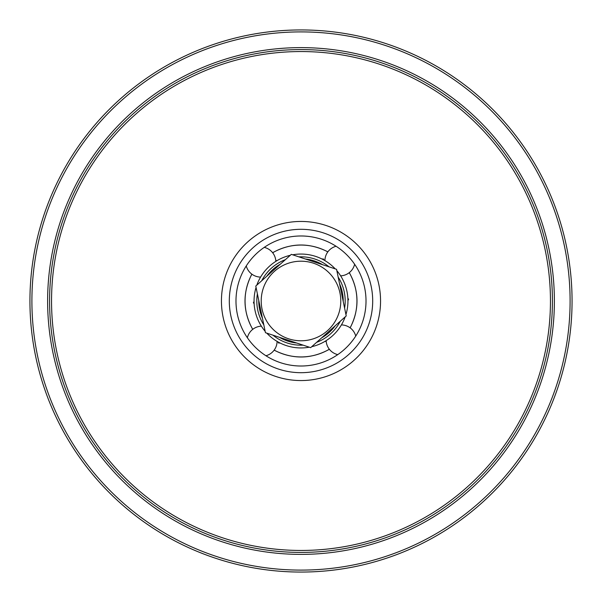 <?xml version="1.0" encoding="UTF-8"?>
<svg xmlns="http://www.w3.org/2000/svg" width="602" height="602" viewBox="0 0 602 602"><rect width="100%" height="100%" fill="white"/><g stroke="black" fill="none" stroke-linecap="round" stroke-linejoin="round"><path stroke-width="0.9" d="M335.201 325.765A42.23 42.23 0 0 1 321.686 337.82M296.651 343.005A42.23 42.23 0 0 1 279.456 337.323M262.449 318.24A42.23 42.23 0 0 1 258.77 300.503M266.799 276.235A42.23 42.23 0 0 1 280.314 264.18M305.349 258.995A42.23 42.23 0 0 1 322.544 264.677M339.551 283.76A42.23 42.23 0 0 1 343.23 301.497M316.599 342.35A44.194 44.194 0 0 0 340.288 321.235M344.607 308.164A44.194 44.194 0 0 0 338.166 277.093M329.008 266.814A44.194 44.194 0 0 0 298.878 256.858M285.401 259.65A44.194 44.194 0 0 0 261.712 280.765M257.393 293.836A44.194 44.194 0 0 0 263.834 324.907M272.992 335.186A44.194 44.194 0 0 0 303.122 345.142M233.132 277.898A71.691 71.691 0 0 1 324.102 233.132A71.691 71.691 0 0 1 368.868 324.102A71.691 71.691 0 0 1 277.898 368.868A71.691 71.691 0 0 1 233.132 277.898M376.31 326.63A79.547 79.547 0 0 0 285.544 222.966A79.547 79.547 0 0 0 241.146 353.404A79.547 79.547 0 0 0 376.31 326.63M537.15 381.375A249.454 249.454 0 0 0 381.375 64.85A249.454 249.454 0 0 0 64.85 220.625A249.454 249.454 0 0 0 220.625 537.15A249.454 249.454 0 0 0 537.15 381.375M539.008 382.007A251.418 251.418 0 0 1 219.993 539.008A251.418 251.418 0 0 1 62.992 219.993A251.418 251.418 0 0 1 382.007 62.992A251.418 251.418 0 0 1 539.008 382.007M61.133 219.361A253.382 253.382 0 0 1 382.639 61.133A253.382 253.382 0 0 1 540.867 382.639A253.382 253.382 0 0 1 219.361 540.867A253.382 253.382 0 0 1 61.133 219.361M387.703 46.256A269.094 269.094 0 0 1 478.266 503.46A269.094 269.094 0 0 1 37.031 353.284A269.094 269.094 0 0 1 387.703 46.256M388.335 44.397A271.058 271.058 0 0 0 35.104 353.667A271.058 271.058 0 0 0 479.561 504.935A271.058 271.058 0 0 0 388.335 44.397M347.858 298.148L348.603 299.337L347.941 300.571M321.957 258.995L323.357 258.943L324.102 260.132M275.799 260.606L277.153 260.561M326.201 341.394L324.847 341.439M280.043 343.005L278.643 343.057L277.898 341.868M254.142 303.852L253.397 302.663L254.059 301.429M291.33 254.36L336.556 269.312L346.225 315.945L310.67 347.64L265.444 332.688L255.775 286.055L291.33 254.36M261.358 326.149A15.058 15.058 0 0 0 252.765 329.332L252.765 329.332A55.941 55.941 0 0 1 251.907 274.181L251.907 274.181A15.058 15.058 0 0 0 260.598 277.093M326.149 340.642A15.058 15.058 0 0 0 329.332 349.235L329.332 349.235A55.941 55.941 0 0 1 274.181 350.093L274.181 350.093A15.058 15.058 0 0 0 277.093 341.402M340.642 275.851A15.058 15.058 0 0 0 349.235 272.668L349.235 272.668A55.941 55.941 0 0 1 350.093 327.819L350.093 327.819A15.058 15.058 0 0 0 341.402 324.907M275.851 261.358A15.058 15.058 0 0 0 272.668 252.765L272.668 252.765A55.941 55.941 0 0 1 327.819 251.907L327.819 251.907A15.058 15.058 0 0 0 324.907 260.598M266.776 333.132A46.941 46.941 0 0 0 309.338 347.196M311.716 346.707A46.941 46.941 0 0 0 345.179 316.878M345.939 314.575A46.941 46.941 0 0 0 336.842 270.682M335.224 268.868A46.941 46.941 0 0 0 292.662 254.804M290.284 255.293A46.941 46.941 0 0 0 256.821 285.122M256.061 287.425A46.941 46.941 0 0 0 265.158 331.318M255.745 347.678A65.016 65.016 0 0 0 364.052 316.848A65.016 65.016 0 0 0 283.196 238.467A65.016 65.016 0 0 0 255.745 347.678M330.694 274.535A39.77 39.77 0 0 0 264.022 315.659A39.77 39.77 0 0 0 321.882 334.855A39.77 39.77 0 0 0 330.694 274.535M247.377 337.76A15.058 15.058 0 0 1 252.697 329.377C242.734 311.114 242.448 292.7 251.839 274.143A15.058 15.058 0 0 1 246.256 265.926M337.76 354.623A15.058 15.058 0 0 1 329.377 349.303C311.114 359.266 292.707 359.552 274.143 350.161A15.058 15.058 0 0 1 265.926 355.744M354.623 264.24A15.058 15.058 0 0 1 349.303 272.623C359.266 290.886 359.552 309.3 350.161 327.857A15.058 15.058 0 0 1 355.744 336.074M264.24 247.377A15.058 15.058 0 0 1 272.623 252.697C290.886 242.734 309.293 242.448 327.857 251.839A15.058 15.058 0 0 1 336.074 246.256"/></g></svg>
